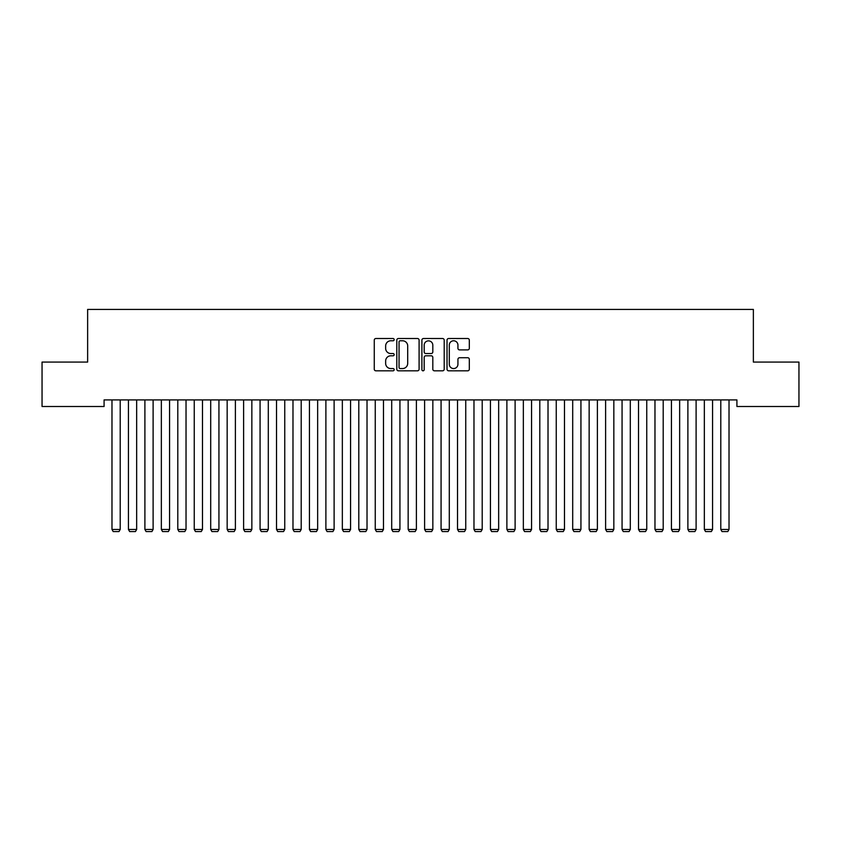 <?xml version="1.0" encoding="UTF-8"?>
<svg xmlns="http://www.w3.org/2000/svg" width="841" height="841" viewBox="0 0 841 841"><rect width="100%" height="100%" fill="white"/><g stroke="black" fill="none" stroke-linecap="round" stroke-linejoin="round"><path stroke-width="1.26" d="M394.177 339.648A1.135 1.135 0 0 0 393.041 338.513L375.885 338.513A1.619 1.619 0 0 0 374.266 340.132L374.266 369.199A1.619 1.619 0 0 0 375.885 370.818L393.041 370.818A1.135 1.135 0 0 0 394.177 369.683A1.135 1.135 0 0 0 393.041 368.558L390.823 368.558A5.172 5.172 0 0 1 385.651 363.386L385.651 360.968A5.172 5.172 0 0 1 390.823 355.796L393.041 355.796A1.135 1.135 0 0 0 394.177 354.671A1.135 1.135 0 0 0 393.041 353.535L390.823 353.535A5.172 5.172 0 0 1 385.651 348.363L385.651 345.945A5.172 5.172 0 0 1 390.823 340.773L393.041 340.773A1.135 1.135 0 0 0 394.177 339.648M467.701 349.898A1.619 1.619 0 0 0 469.32 348.29L469.32 340.132A1.619 1.619 0 0 0 467.701 338.513L448.642 338.513A1.619 1.619 0 0 0 447.023 340.132L447.023 369.199A1.619 1.619 0 0 0 448.642 370.818L467.701 370.818A1.619 1.619 0 0 0 469.32 369.199L469.32 359.349A1.619 1.619 0 0 0 467.701 357.73L459.543 357.73A1.619 1.619 0 0 0 457.935 359.349L457.935 364.237A4.321 4.321 0 0 1 453.614 368.558A4.321 4.321 0 0 1 449.294 364.237L449.294 345.094A4.321 4.321 0 0 1 453.614 340.773A4.321 4.321 0 0 1 457.935 345.094L457.935 348.29A1.619 1.619 0 0 0 459.543 349.898L467.701 349.898M736.916 399.917L104.084 399.917L104.084 406.497L42.05 406.497L42.05 362.072L87.632 362.072L87.632 309.414L753.368 309.414L753.368 362.072L798.95 362.072L798.95 406.497L736.916 406.497L736.916 399.917M419.091 340.132A1.619 1.619 0 0 0 417.472 338.513L398.413 338.513A1.619 1.619 0 0 0 396.794 340.132L396.794 369.199A1.619 1.619 0 0 0 398.413 370.818L417.472 370.818A1.619 1.619 0 0 0 419.091 369.199L419.091 340.132M423.528 338.513L442.587 338.513A1.619 1.619 0 0 1 444.206 340.132L444.206 369.199A1.619 1.619 0 0 1 442.587 370.818L434.429 370.818A1.619 1.619 0 0 1 432.81 369.199L432.81 357.414A1.619 1.619 0 0 0 431.202 355.796L425.788 355.796A1.619 1.619 0 0 0 424.179 357.414L424.179 369.683A1.135 1.135 0 0 1 423.044 370.818A1.135 1.135 0 0 1 421.909 369.683L421.909 340.132A1.619 1.619 0 0 1 423.528 338.513M400.19 340.773A1.135 1.135 0 0 0 399.055 341.909L399.055 367.422A1.135 1.135 0 0 0 400.19 368.558L402.534 368.558A5.172 5.172 0 0 0 407.696 363.386L407.696 345.945A5.172 5.172 0 0 0 402.534 340.773L400.19 340.773M432.81 345.178A4.321 4.321 0 0 0 428.5 340.857A4.321 4.321 0 0 0 424.179 345.178L424.179 351.916A1.619 1.619 0 0 0 425.788 353.535L431.202 353.535A1.619 1.619 0 0 0 432.81 351.916L432.81 345.178M120.21 399.917L120.21 529.441L111.979 529.441L111.979 399.917M120.21 529.441L118.97 531.586L113.22 531.586L111.979 529.441M136.662 399.917L136.662 529.441L128.431 529.441L128.431 399.917M136.662 529.441L135.433 531.586L129.672 531.586L128.431 529.441M153.115 399.917L153.115 529.441L144.894 529.441L144.894 399.917M153.115 529.441L151.885 531.586L146.124 531.586L144.894 529.441M169.567 399.917L169.567 529.441L161.346 529.441L161.346 399.917M169.567 529.441L168.337 531.586L162.576 531.586L161.346 529.441M186.029 399.917L186.029 529.441L177.798 529.441L177.798 399.917M186.029 529.441L184.789 531.586L179.028 531.586L177.798 529.441M202.481 399.917L202.481 529.441L194.25 529.441L194.25 399.917M202.481 529.441L201.241 531.586L195.49 531.586L194.25 529.441M218.933 399.917L218.933 529.441L210.702 529.441L210.702 399.917M218.933 529.441L217.703 531.586L211.943 531.586L210.702 529.441M235.385 399.917L235.385 529.441L227.165 529.441L227.165 399.917M235.385 529.441L234.155 531.586L228.395 531.586L227.165 529.441M251.848 399.917L251.848 529.441L243.617 529.441L243.617 399.917M251.848 529.441L250.607 531.586L244.847 531.586L243.617 529.441M268.3 399.917L268.3 529.441L260.069 529.441L260.069 399.917M268.3 529.441L267.06 531.586L261.309 531.586L260.069 529.441M284.752 399.917L284.752 529.441L276.521 529.441L276.521 399.917M284.752 529.441L283.522 531.586L277.761 531.586L276.521 529.441M301.204 399.917L301.204 529.441L292.983 529.441L292.983 399.917M301.204 529.441L299.974 531.586L294.213 531.586L292.983 529.441M317.656 399.917L317.656 529.441L309.435 529.441L309.435 399.917M317.656 529.441L316.426 531.586L310.665 531.586L309.435 529.441M334.119 399.917L334.119 529.441L325.887 529.441L325.887 399.917M334.119 529.441L332.878 531.586L327.117 531.586L325.887 529.441M350.571 399.917L350.571 529.441L342.34 529.441L342.34 399.917M350.571 529.441L349.33 531.586L343.58 531.586L342.34 529.441M367.023 399.917L367.023 529.441L358.792 529.441L358.792 399.917M367.023 529.441L365.793 531.586L360.032 531.586L358.792 529.441M383.475 399.917L383.475 529.441L375.254 529.441L375.254 399.917M383.475 529.441L382.245 531.586L376.484 531.586L375.254 529.441M399.927 399.917L399.927 529.441L391.706 529.441L391.706 399.917M399.927 529.441L398.697 531.586L392.936 531.586L391.706 529.441M416.39 399.917L416.39 529.441L408.158 529.441L408.158 399.917M416.39 529.441L415.149 531.586L409.388 531.586L408.158 529.441M432.842 399.917L432.842 529.441L424.61 529.441L424.61 399.917M432.842 529.441L431.612 531.586L425.851 531.586L424.61 529.441M449.294 399.917L449.294 529.441L441.073 529.441L441.073 399.917M449.294 529.441L448.064 531.586L442.303 531.586L441.073 529.441M465.746 399.917L465.746 529.441L457.525 529.441L457.525 399.917M465.746 529.441L464.516 531.586L458.755 531.586L457.525 529.441M482.208 399.917L482.208 529.441L473.977 529.441L473.977 399.917M482.208 529.441L480.968 531.586L475.207 531.586L473.977 529.441M498.66 399.917L498.66 529.441L490.429 529.441L490.429 399.917M498.66 529.441L497.42 531.586L491.67 531.586L490.429 529.441M515.112 399.917L515.112 529.441L506.881 529.441L506.881 399.917M515.112 529.441L513.883 531.586L508.122 531.586L506.881 529.441M531.565 399.917L531.565 529.441L523.344 529.441L523.344 399.917M531.565 529.441L530.335 531.586L524.574 531.586L523.344 529.441M548.017 399.917L548.017 529.441L539.796 529.441L539.796 399.917M548.017 529.441L546.787 531.586L541.026 531.586L539.796 529.441M564.479 399.917L564.479 529.441L556.248 529.441L556.248 399.917M564.479 529.441L563.239 531.586L557.478 531.586L556.248 529.441M580.931 399.917L580.931 529.441L572.7 529.441L572.7 399.917M580.931 529.441L579.691 531.586L573.94 531.586L572.7 529.441M597.383 399.917L597.383 529.441L589.152 529.441L589.152 399.917M597.383 529.441L596.153 531.586L590.393 531.586L589.152 529.441M613.835 399.917L613.835 529.441L605.615 529.441L605.615 399.917M613.835 529.441L612.605 531.586L606.845 531.586L605.615 529.441M630.298 399.917L630.298 529.441L622.067 529.441L622.067 399.917M630.298 529.441L629.057 531.586L623.297 531.586L622.067 529.441M646.75 399.917L646.75 529.441L638.519 529.441L638.519 399.917M646.75 529.441L645.51 531.586L639.759 531.586L638.519 529.441M663.202 399.917L663.202 529.441L654.971 529.441L654.971 399.917M663.202 529.441L661.972 531.586L656.211 531.586L654.971 529.441M679.654 399.917L679.654 529.441L671.433 529.441L671.433 399.917M679.654 529.441L678.424 531.586L672.663 531.586L671.433 529.441M696.106 399.917L696.106 529.441L687.885 529.441L687.885 399.917M696.106 529.441L694.876 531.586L689.115 531.586L687.885 529.441M712.569 399.917L712.569 529.441L704.337 529.441L704.337 399.917M712.569 529.441L711.328 531.586L705.567 531.586L704.337 529.441M729.021 399.917L729.021 529.441L720.79 529.441L720.79 399.917M729.021 529.441L727.78 531.586L722.03 531.586L720.79 529.441"/></g></svg>

